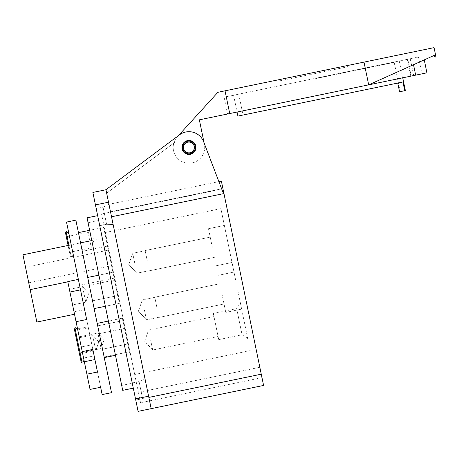 <?xml version="1.0" encoding="UTF-8"?>
<svg xmlns="http://www.w3.org/2000/svg" width="459" height="459" viewBox="0 0 459 459"><rect width="100%" height="100%" fill="white"/><g stroke="black" fill="none" stroke-linecap="round" stroke-linejoin="round"><path stroke-width="0.34" stroke-dasharray="2.29 1.72" d="M134.774 263.259L132.714 253.293L134.774 263.259M144.401 309.882L146.461 319.848L144.401 309.882M147.23 260.683L145.136 250.562L147.23 260.683M156.858 307.312L154.769 297.191L156.858 307.312M150.632 340.033L152.692 349.999L150.632 340.033M316.486 78.426L394.183 62.378L316.486 78.426M216.028 326.527L213.969 316.561L216.028 326.527M399.565 91.783L404.746 90.716L402.945 81.995L397.764 83.062L399.565 91.783M320.732 98.978L243.041 115.025L320.732 98.978M212.31 247.24L208.484 228.708L212.31 247.24M221.944 293.863L225.771 312.395L221.944 293.863M213.326 313.445L218.731 339.608L213.326 313.445L236.678 308.626L242.082 334.783L236.678 308.626L240.384 302.986L247.717 338.49L240.384 302.986M405.366 90.584L404.746 90.716M237.9 116.087L397.764 83.062M316.423 78.116L399.255 61.001L316.423 78.116M228.192 243.958L232.019 262.485L228.192 243.958M237.825 290.581L241.652 309.114L237.825 290.581M279.238 80.927L347.434 66.836L279.238 80.927L278.98 79.682L279.238 80.927M435.534 54.805L368.692 84.852L363.993 62.12L434.053 47.644L435.534 54.805L433.589 55.682L436.05 57.3L435.534 54.805L433.589 55.682M407.799 59.24L224.095 97.188L418.465 57.036L407.799 59.24L411.27 76.056L421.936 73.853L411.241 76.062L407.77 59.245M235.559 279.634L220.894 208.633L235.559 279.634M278.98 79.682L347.176 65.591L347.434 66.836L347.176 65.591L278.98 79.682M413.519 64.702L368.692 84.852L413.519 64.702M411.241 76.062L227.566 114.004L411.27 76.056M426.916 72.82L415.711 75.138L413.548 64.69M120.034 303.497L134.699 374.498L120.034 303.497M187.851 142.164A5.405 5.405 0 0 0 184.908 151.051A5.405 5.405 0 0 0 194.077 149.158A5.405 5.405 0 0 0 187.851 142.164M415.711 75.138L229.724 113.557L225.03 90.825L217.887 92.299L177.294 136.839A15.767 15.767 0 0 0 174.271 141.693L174.454 142.571L174.271 141.693A15.767 15.767 0 0 1 177.294 136.839L179.515 134.826L173.743 139.134L174.454 142.571L173.743 139.134M363.993 62.12L225.03 90.825M108.961 204.318L103.051 207.164L106.591 224.29L103.051 207.164L96.201 208.581L99.741 225.708L96.201 208.581L99.741 225.708L96.201 208.581L103.051 207.164L106.591 224.29L103.051 207.164L108.961 204.318L113.143 224.56L108.961 204.318L113.143 224.56L108.961 204.318L218.88 181.615L221.634 188.821L110.499 211.783L106.66 193.176L174.454 142.571L106.66 193.176L110.499 211.783L221.634 188.821L223.481 193.658L204.387 144.269A15.767 15.767 0 0 1 188.322 163.215A15.767 15.767 0 0 1 173.806 143.053A15.767 15.767 0 0 0 188.322 163.215A15.767 15.767 0 0 0 204.387 144.269L199.344 119.833L229.724 113.557M259.834 367.286L138.388 392.37L101.537 213.969L140.529 402.732L138.388 392.37L259.834 367.263L222.982 188.884L259.834 367.263M132.284 383.242L98.674 220.555L132.284 383.242L121.698 385.428L88.088 222.741L121.698 385.428M183.342 148.618A5.726 5.726 0 0 0 192.751 151.734A5.726 5.726 0 0 0 190.749 142.026A5.726 5.726 0 0 0 183.342 148.618A5.726 5.726 0 0 0 192.751 151.734A5.726 5.726 0 0 0 190.749 142.026A5.726 5.726 0 0 0 183.342 148.618A5.726 5.726 0 0 0 190.106 153.065A5.726 5.726 0 0 0 194.553 146.301A5.726 5.726 0 0 0 187.788 141.854A5.726 5.726 0 0 0 183.342 148.618A5.726 5.726 0 0 0 190.106 153.065A5.726 5.726 0 0 0 194.553 146.301A5.726 5.726 0 0 0 187.788 141.854A5.726 5.726 0 0 0 183.342 148.618M195.798 146.042A6.994 6.994 0 0 0 184.294 142.233A6.994 6.994 0 0 0 186.75 154.098A6.994 6.994 0 0 0 195.798 146.042A6.994 6.994 0 0 0 184.294 142.233A6.994 6.994 0 0 0 186.75 154.098A6.994 6.994 0 0 0 195.798 146.042A6.994 6.994 0 0 0 184.294 142.233A6.994 6.994 0 0 0 186.75 154.098A6.994 6.994 0 0 0 195.798 146.042M148.854 397.442L111.531 216.78L223.481 193.658L203.676 141.831A15.767 15.767 0 0 0 179.515 134.826L105.949 189.739L151.172 408.653L148.854 397.442L261.269 374.223L221.376 181.098M263.586 385.434L261.269 374.223M203.676 141.831A15.767 15.767 0 0 0 179.515 134.826A15.767 15.767 0 0 1 203.676 141.831M87.072 217.83L122.714 390.345M105.949 189.739L92.867 192.441L95.443 204.898L108.519 202.195L105.949 189.739L111.531 216.78M97.664 215.638L133.299 388.153L97.664 215.638M142.617 398.676L139.077 381.549L142.617 398.676L139.077 381.549L142.617 398.676L149.164 398.946L144.981 378.704L149.164 398.946L144.981 378.704L149.164 398.946L142.617 398.676L135.766 400.087L132.226 382.961L135.766 400.087L142.617 398.676M138.09 411.356L151.172 408.653L148.596 396.197L135.52 398.9L138.09 411.356M95.443 204.898L135.52 398.9M108.519 202.195L148.596 396.197M135.766 400.087L132.226 382.961L135.766 400.087M106.591 224.29L113.143 224.56L106.591 224.29L99.741 225.708L106.591 224.29M97.87 332.97L101.089 348.542L97.87 332.97L101.089 348.542L97.87 332.97L99.546 334.783L101.904 346.212L99.546 334.783L97.87 332.97L76.074 337.474L79.292 353.046L76.074 337.474L79.292 353.046L76.074 337.474L97.87 332.97M99.546 334.783L101.904 346.212L99.546 334.783L101.904 346.212L99.546 334.783L101.904 346.212L99.546 334.783L104.159 339.786L99.546 334.783M66.303 236.746L69.521 252.318L66.303 236.746L78.759 234.17L81.977 249.742L78.759 234.17L81.977 249.742L78.759 234.17L88.105 232.243L91.318 247.814L88.105 232.243L94.388 239.064L91.318 247.814L69.521 252.318M65.339 232.076L70.485 256.988L71.265 256.828L68.879 245.29M70.485 256.988L68.104 245.45M73.119 254.011L68.936 233.769L73.119 254.011M67.829 281.837L78.414 279.651L71.22 244.808L85.11 312.068L78.414 279.651L30.151 289.623L36.846 322.04L74.524 314.254M86.906 374.177L77.772 329.964L86.906 374.177L97.492 371.991L91.869 344.778L97.492 371.991L92.793 349.236L82.201 351.422L77.548 328.896L88.139 326.71L94.921 359.552L92.793 349.236L82.201 351.422L76.062 321.69L86.648 319.504L78.363 279.388L88.139 326.71L66.521 222.076M102.156 394.591L88.358 327.778L91.869 344.778L81.283 346.964L84.336 361.744L77.548 328.896L88.139 326.71L94.921 359.552L92.793 349.236L82.247 351.628M94.164 355.874L100.641 387.247L90.056 389.433L83.572 358.06L94.164 355.874L88.358 327.778L91.869 344.778L81.283 346.964L77.772 329.964L83.572 358.06L94.164 355.874M111.503 392.657L75.861 220.142M22.95 254.779L30.151 289.623M25.52 267.23L28.739 282.801L25.52 267.23L73.79 257.264L77.009 272.83L73.79 257.264L77.009 272.83L73.79 257.264L108.353 250.121L111.571 265.692L108.353 250.121M78.363 279.388L67.771 281.574L77.548 328.896L67.771 281.574L69.934 292.033L80.52 289.847M74.025 311.85L84.617 309.664L74.025 311.85M70.491 294.735L72.597 304.925L85.781 302.206L82.563 286.634L85.781 302.206L82.563 286.634L85.781 302.206L72.597 304.925L70.491 294.735M69.934 292.033L76.062 321.69M83.854 359.408L77.743 329.826L83.854 359.408M81.22 362.386L82 362.226L74.92 327.973L82 362.226L74.92 327.973L74.146 328.133L81.22 362.386M82.287 351.835L79.378 337.749L82.597 353.321L95.776 350.596L92.563 335.03L95.776 350.596L92.563 335.03L95.776 350.596L82.597 353.321L79.378 337.749L82.287 351.835M88.851 293.456L82.563 286.634L88.851 293.456L85.781 302.206L88.851 293.456M98.846 341.846L92.563 335.03L98.846 341.846L95.776 350.596L98.846 341.846M71.22 244.808L79.579 285.286L71.22 244.808L80.56 242.874M105.782 237.664L114.148 278.148L105.782 237.664L91.771 240.562M78.437 232.615L82.299 251.302L78.437 232.615M103.665 227.406L107.521 246.087L103.665 227.406L89.648 230.298M87.703 277.454L94.135 308.597L87.703 277.454L94.135 308.597L87.703 277.454L112.925 272.244L119.357 303.388L112.925 272.244L119.357 303.388L112.925 272.244L98.915 275.142M115.645 285.412L117.751 295.602L115.645 285.412M89.31 285.24L92.529 300.811L89.31 285.24L92.529 300.811L89.31 285.24L114.532 280.03L89.31 285.24M97.188 323.371L104.262 357.624L97.188 323.371M122.41 318.162L129.49 352.414L122.41 318.162L129.49 352.414L122.41 318.162L108.399 321.053L122.41 318.162M97.698 325.85L104.13 356.987L97.698 325.85L122.92 320.64L129.358 351.778L122.92 320.64L129.358 351.778L122.92 320.64L97.698 325.85L104.13 356.987L97.698 325.85M127.441 342.506L124.532 328.426L127.441 342.506M99.31 333.636L102.523 349.201L99.31 333.636L102.523 349.201L99.31 333.636L124.532 328.426L99.31 333.636M410.22 58.741L413.691 75.551L410.243 58.735M410.771 76.16L407.299 59.343M410.805 76.148L407.328 59.337M195.173 146.174A6.357 6.357 0 0 1 186.945 153.495A6.357 6.357 0 0 1 184.719 142.709A6.357 6.357 0 0 1 195.173 146.174M66.119 231.915L71.265 256.828M128.784 264.493L136.828 273.22L128.784 264.493L132.714 253.293L128.784 264.493M138.417 311.122L146.461 319.848L138.417 311.122L142.347 299.916L138.417 311.122M145.17 250.717L132.714 253.293L145.17 250.717M149.284 270.649L136.828 273.22L149.284 270.649M154.803 297.346L142.347 299.916L154.803 297.346M158.917 317.272L146.461 319.848L158.917 317.272M213.969 316.561L148.573 330.073L144.642 341.272L152.692 349.999L218.082 336.493M238.795 94.474L243.041 115.025M394.183 62.378L400.231 91.645M149.318 270.804L214.399 257.361L149.318 270.804M145.136 250.562L210.222 237.119L145.136 250.562M158.952 317.427L224.032 303.984L158.952 317.427M154.769 297.191L219.85 283.742L154.769 297.191M218.731 339.608L242.082 334.783L247.717 338.49M233.591 95.225L237.068 112.042M399.255 61.001L402.732 77.818M216.137 265.767L232.019 262.485L216.137 265.767M208.484 228.708L224.365 225.432L208.484 228.708M225.771 312.395L241.652 309.114L225.771 312.395M218.117 275.337L233.998 272.055L218.117 275.337M418.465 57.036L421.936 73.853M224.095 97.188L227.566 114.004M220.894 208.633L105.363 232.501M250.23 350.63L134.699 374.498M261.98 377.648L140.529 402.732M222.982 188.884L101.537 213.969M88.088 222.741L98.674 220.555M132.226 382.961L139.077 381.549L144.981 378.704L139.077 381.549L132.226 382.961M101.904 346.212L104.159 339.786L101.904 346.212M28.739 282.801L111.571 265.692M69.384 289.359L82.563 286.634L69.384 289.359M84.336 361.744L94.921 359.552M77.772 329.964L88.358 327.778L77.772 329.964M79.378 337.749L92.563 335.03L79.378 337.749M79.292 353.046L101.089 348.542L79.292 353.046M114.148 278.148L79.579 285.286M107.521 246.087L82.299 251.302M105.346 306.279L119.357 303.388L105.346 306.279M92.529 300.811L117.751 295.602L92.529 300.811M104.262 357.624L115.473 355.306M104.13 356.987L129.358 351.778L104.13 356.987M102.523 349.201L127.745 343.992L102.523 349.201"/><path stroke-width="0.69" d="M397.764 83.062L399.565 91.783L405.366 90.584L402.732 77.818M404.746 90.716L402.945 81.995L237.9 116.087L237.068 112.042M433.589 55.682L436.05 57.3L434.053 47.644L217.887 92.299L178.31 135.726L173.743 139.134M363.993 62.12L368.692 84.852L435.534 54.805M413.519 64.702L415.676 75.144L426.916 72.82L424.248 59.882M187.851 142.164A5.405 5.405 0 0 0 184.908 151.051A5.405 5.405 0 0 0 194.077 149.158A5.405 5.405 0 0 0 187.851 142.164M151.172 408.653L138.09 411.356L135.52 398.9L148.596 396.197L151.172 408.653L263.586 385.434L221.376 181.098L218.88 181.615L204.135 143.019L199.344 119.833L229.724 113.557L225.03 90.825M229.724 113.557L415.676 75.144M195.798 146.042A6.994 6.994 0 0 1 186.75 154.098A6.994 6.994 0 0 1 184.294 142.233A6.994 6.994 0 0 1 195.798 146.042M111.531 216.78L223.481 193.658L203.676 141.831A15.767 15.767 0 0 0 179.515 134.826L105.949 189.739L108.519 202.195L95.443 204.898L92.867 192.441L105.949 189.739M133.299 388.153L122.714 390.345L87.072 217.83L97.664 215.638M261.263 374.188L148.848 397.408M135.52 398.9L95.443 204.898M148.596 396.197L108.519 202.195M68.104 245.45L65.339 232.076L66.119 231.915C66.32 231.17 67.255 231.789 68.936 233.769M73.119 254.011C73.274 255.456 72.654 256.397 71.265 256.828M86.906 374.177L90.056 389.433L100.641 387.247L102.156 394.591L111.503 392.657L75.861 220.142L66.521 222.076L86.648 319.504L76.062 321.69L82.247 351.628L92.833 349.437L97.492 371.991L86.906 374.177L84.336 361.744L94.921 359.552M74.524 314.254L36.846 322.04L22.95 254.779L71.22 244.808M30.151 289.623L67.829 281.837M76.286 328.087L77.743 329.826C76.481 328.007 75.54 327.387 74.92 327.973L74.146 328.133L81.22 362.386L82 362.226C83.389 361.795 84.008 360.854 83.854 359.408C84.008 360.854 83.389 361.795 82 362.226L74.96 327.961M76.062 321.69L67.771 281.574L78.363 279.388M69.934 292.033L80.52 289.847M82.247 351.628L84.336 361.744M91.771 240.562L80.56 242.874M89.648 230.298L78.437 232.615M87.703 277.454L98.915 275.142M97.188 323.371L108.399 321.053L97.188 323.371M195.173 146.174A6.357 6.357 0 0 0 184.719 142.709A6.357 6.357 0 0 0 186.945 153.495A6.357 6.357 0 0 0 195.173 146.174M68.879 245.29L66.119 231.915M75.219 327.927L76.142 328.036M94.135 308.597L105.346 306.279L94.135 308.597M104.262 357.624L115.473 355.306"/></g></svg>
